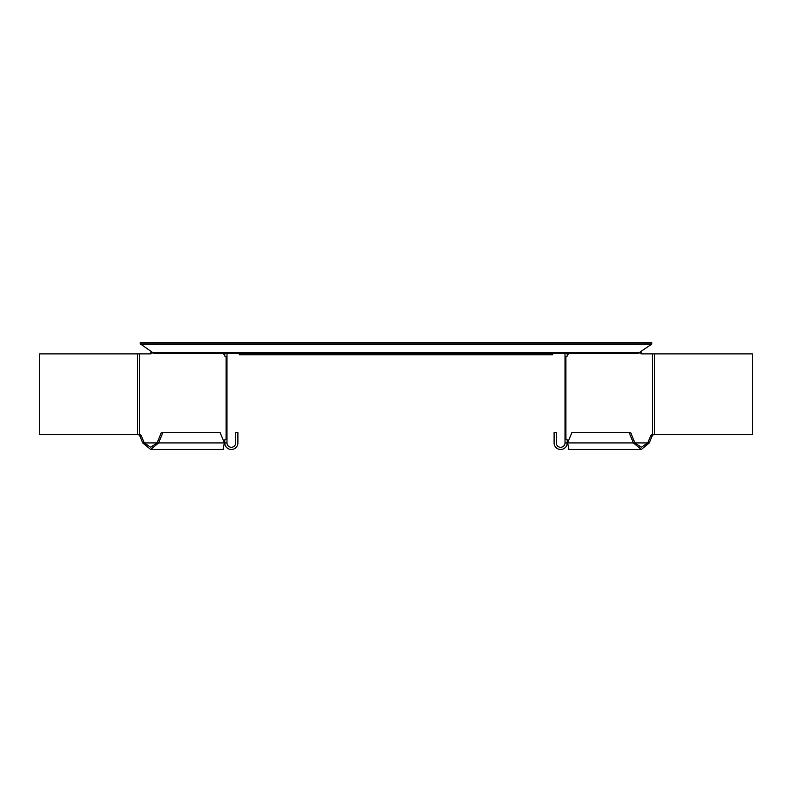 <?xml version="1.0" encoding="UTF-8"?>
<svg xmlns="http://www.w3.org/2000/svg" width="792" height="792" viewBox="0 0 792 792"><rect width="100%" height="100%" fill="white"/><g stroke="black" fill="none" stroke-linecap="round" stroke-linejoin="round"><path stroke-width="1.19" d="M140.224 343.837L154.034 353.44L637.966 353.44L651.776 344.114L651.776 342.53L145.461 342.53L145.461 343.837L140.224 343.837L140.224 342.53L145.461 342.53M239.303 353.44L239.303 354.757L552.697 354.757L552.697 353.44M646.539 342.53L646.539 343.837L145.461 343.837M646.539 343.837L651.776 343.837M148.777 353.875A3.93 2.782 90 0 0 150.53 353.004L151.213 351.787M150.668 449.47L223.077 449.47L224.364 442.916L220.087 432.442L161.38 432.442L157.103 442.916L158.638 442.916L150.668 449.47L142.699 442.916L140.075 436.501A3.93 2.782 90 0 0 138.125 434.59L39.6 434.541L39.6 353.875L150.322 353.875A3.93 2.782 90 0 0 152.074 353.004L150.53 353.004M142.699 442.916L144.243 442.916L141.62 436.501A3.93 2.782 90 0 0 139.669 434.59L139.669 353.875M223.79 353.44A3.93 2.782 90 0 0 226.086 356.885L226.987 356.885L226.987 439.045L226.086 439.045A3.93 2.782 90 0 0 224.136 440.956L223.849 441.659M152.836 353.004L150.777 352.49M157.103 442.916L150.668 447.282L144.243 442.916L157.103 442.916M162.914 432.442L158.638 442.916L224.364 442.916M226.987 442.916L224.799 442.916A6.544 6.544 0 0 0 231.353 449.47A6.544 6.544 0 0 0 237.897 442.916L237.897 432.442L235.709 432.442L235.709 442.916A4.366 4.366 0 0 1 231.353 447.282A4.366 4.366 0 0 1 226.987 442.916L226.987 439.045L226.086 439.045L226.987 439.045M224.799 356.063L224.799 353.44M224.799 442.916L224.799 439.867M226.987 356.885L226.086 356.885L226.987 356.885L226.987 353.44M641.332 449.47L568.923 449.47L567.636 442.916L571.913 432.442L630.62 432.442L634.897 442.916L633.362 442.916L641.332 449.47L649.301 442.916L651.925 436.501A3.93 2.782 90 0 1 653.875 434.59L752.4 434.541L752.4 353.875L641.678 353.875A3.93 2.782 90 0 1 639.926 353.004L641.471 353.004L640.787 351.787M643.223 353.875A3.93 2.782 90 0 1 641.471 353.004M568.211 353.44A3.93 2.782 90 0 1 565.914 356.885L565.013 356.885L565.013 353.44M565.013 442.916L567.201 442.916A6.544 6.544 0 0 1 560.647 449.47A6.544 6.544 0 0 1 554.103 442.916L554.103 432.442L556.291 432.442L556.291 442.916A4.366 4.366 0 0 0 560.647 447.282A4.366 4.366 0 0 0 565.013 442.916L565.013 439.045L565.914 439.045A3.93 2.782 90 0 1 567.864 440.956L568.151 441.659M649.301 442.916L647.757 442.916L650.38 436.501A3.93 2.782 90 0 1 652.331 434.59L652.331 353.875M639.164 353.004L641.223 352.49M634.897 442.916L641.332 447.282L647.757 442.916L634.897 442.916M629.086 432.442L633.362 442.916L567.636 442.916M567.201 442.916L567.201 439.867M567.201 356.063L567.201 353.44M565.013 356.885L565.914 356.885L565.013 356.885L565.013 439.045L565.914 439.045L565.013 439.045M152.292 352.549L639.708 352.549M140.699 344.352L651.301 344.352M226.086 356.885L226.086 439.045M140.075 436.501L141.62 436.501M137.511 434.541L137.511 353.875M565.914 356.885L565.914 439.045M651.925 436.501L650.38 436.501M654.489 434.541L654.489 353.875"/></g></svg>
